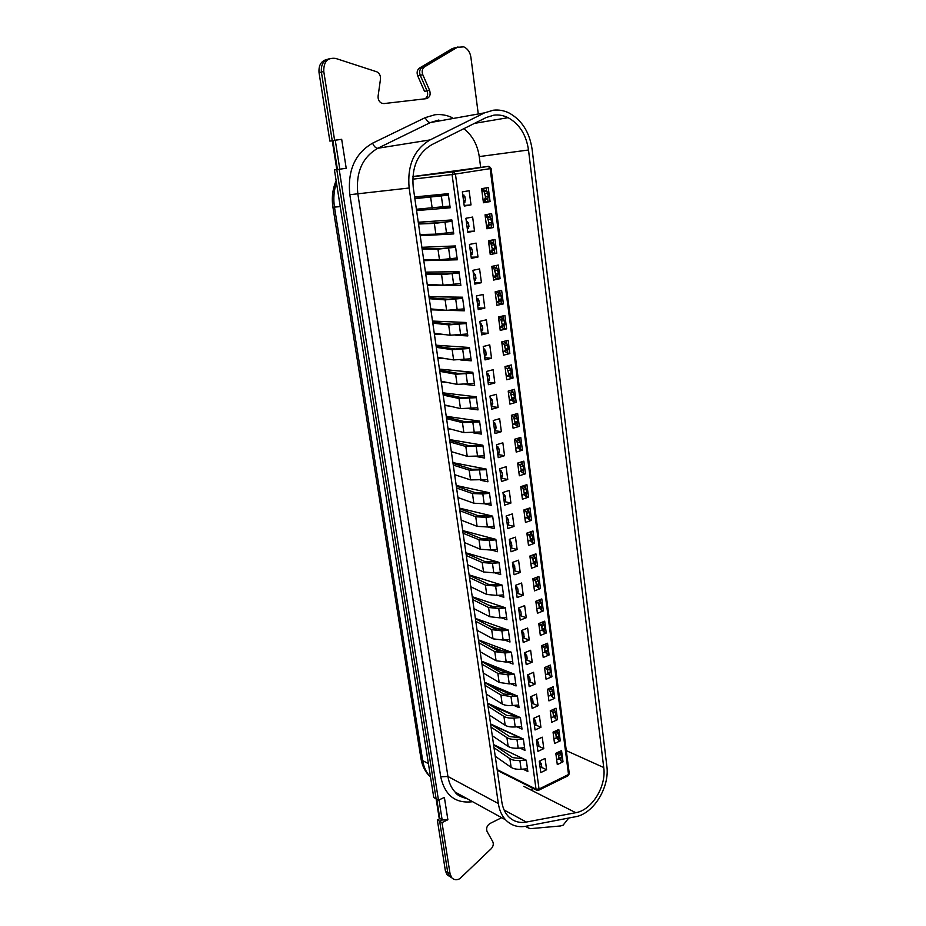 <?xml version="1.0" encoding="UTF-8"?>
<svg xmlns="http://www.w3.org/2000/svg" width="926" height="926" viewBox="0 0 926 926"><rect width="100%" height="100%" fill="white"/><g stroke="black" fill="none" stroke-linecap="round" stroke-linejoin="round"><path stroke-width="1.39" d="M436.771 799.219L439.827 818.619L437.315 819.834L445.406 870.938L447.108 874.757L449.538 876.39M478.14 112.937L470.883 57.157C470.026 52.087 467.665 48.65 463.799 46.856L457.375 47.307L424.548 66.834C422.187 68.651 421.596 71.279 422.788 74.717L429.595 90.297C430.891 94.718 429.791 97.508 426.319 98.665L383.885 103.585L381.535 103.168C379.023 101.686 377.877 99.313 378.109 96.049L380.482 79.104C380.713 75.747 379.51 73.328 376.882 71.834L335.721 58.431C327.561 57.366 323.579 61.706 323.764 71.452L334.599 140.254L341.682 139.317L346.208 168.266L339.171 169.284L438.473 800.191L444.387 797.39L447.871 819.753L442.165 819.996L439.653 821.212L447.733 872.442L449.434 876.274L451.784 877.779C453.902 879.943 456.553 880.267 459.747 878.751L491.243 848.679C493.257 846.387 493.778 844.072 492.794 841.722L487.064 831.455C485.976 828.272 486.937 825.633 489.935 823.527L501.672 817.681M455.407 47.631L452.201 48.627L458 46.971L454.782 47.967L422.001 67.448C419.652 69.265 419.061 71.881 420.254 75.307L427.06 90.841C428.263 94.417 427.58 97.068 425.034 98.816M327.075 59.38C321.148 60.85 318.475 65.295 319.042 72.714L321.403 72.089C320.824 64.646 323.51 60.19 329.459 58.72C323.51 60.19 320.824 64.646 321.403 72.089L332.226 140.671L341.682 139.317M346.208 168.266L336.798 169.62L436.123 798.86L438.473 800.191M525.389 826.351L527.125 827.3M319.042 72.714L329.864 141.088L332.897 140.694L337.446 169.516L334.436 169.956L433.773 797.517L436.123 798.86L439.109 817.693L442.165 819.996L439.653 821.212L447.733 872.442L449.434 876.274L447.108 874.757M452.201 48.627L419.478 68.061C417.128 69.878 416.55 72.483 417.73 75.897L424.536 91.385L429.595 90.297M437.315 819.834L442.003 822.601L450.082 873.947L451.784 877.779M334.436 169.956L336.798 169.62L436.123 798.86M329.864 141.088L335.27 140.277L332.272 140.833L336.809 169.608L339.807 169.18L336.798 169.62L339.171 169.284M523.294 758.776L512.645 757.618L493.558 744.585L526.281 760.2L527.843 771.508L522.958 769.124M546.606 769.761L540.807 772.573L539.268 761.207L545.09 758.429L546.606 769.761L541.664 767.388M563.008 761.82L557.302 764.587L555.82 753.301L561.55 750.569L563.008 761.82L561.087 760.94L560.751 758.29M559.593 758.845L561.087 760.94M490.583 723.958L523.364 738.994L524.938 750.407L519.949 748.069M543.782 748.613L537.937 751.368L536.385 739.909L542.254 737.177L543.782 748.613L538.747 746.31M519.995 737.698L491.347 724.549M560.276 740.835L554.535 743.543L553.042 732.153L558.795 729.48L560.276 740.835L558.355 739.978L558.008 737.293M556.792 737.86L558.355 739.978M487.597 703.216L520.412 717.604L521.998 729.109L516.905 726.817M540.923 727.28L535.043 729.977L533.48 718.414L539.383 715.74L540.923 727.28L535.772 725.012M516.303 716.469L490.294 705.045M557.521 719.652L551.746 722.303L550.241 710.821L556.028 708.205L557.521 719.652L555.6 718.831L555.241 716.111M553.956 716.701L555.6 718.831M484.576 682.277L517.437 696.016L519.046 707.626L513.826 705.392M538.041 705.751L532.137 708.402L530.552 696.734L536.49 694.118L538.041 705.751L532.716 703.528M512.518 695.067L489.391 685.367M554.732 698.285L548.933 700.889L547.405 689.303L553.227 686.733L554.732 698.285L552.81 697.51L552.452 694.743M551.097 695.345L552.81 697.51M481.532 661.176L514.439 674.232L516.06 685.958L510.724 683.782M535.135 684.036L529.186 686.629L527.6 674.857L533.573 672.299L535.135 684.036L529.626 681.849M508.629 673.468L488.662 665.516M551.931 676.732L546.085 679.279L544.557 667.588L550.414 665.076L551.931 676.732L549.998 675.992L549.639 673.19M548.204 673.804L549.998 675.992M478.464 639.878L511.407 652.263L513.039 664.081L507.575 661.963M532.207 662.125L526.223 664.66L524.614 652.784L530.621 650.283L532.207 662.125L526.5 659.972M504.601 651.696L488.141 645.48M549.095 654.983L543.226 657.472L541.675 645.677L547.567 643.223L549.095 654.983L547.162 654.277L546.791 651.441M545.275 652.078L547.162 654.277M475.374 618.394L508.351 630.085L509.995 642.019L504.381 639.959M529.244 640.016L523.225 642.494L521.604 630.502L527.646 628.059L529.244 640.016L523.317 637.898M500.341 629.703L487.875 625.258M546.247 633.037L540.333 635.467L538.77 623.568L544.696 621.172L546.247 633.037L544.303 632.377L543.932 629.495M542.323 630.155L544.303 632.377M472.248 596.726L505.272 607.711L506.927 619.749L501.151 617.758M526.257 617.711L520.204 620.119L518.572 608.023L524.648 605.639L526.257 617.711L520.099 615.64M495.676 607.444L487.898 604.84M543.365 610.905L537.416 613.267L535.83 601.263L541.803 598.937L543.365 610.905L541.421 610.28L541.039 607.352M539.326 608.035L541.421 610.28M469.1 574.872L502.158 585.128L503.837 597.282L497.875 595.36M523.248 595.198L517.159 597.548L515.504 585.336L521.616 583.021L523.248 595.198L516.812 593.172M489.854 584.711L500.214 584.526M540.448 588.566L534.464 590.869L532.878 578.762L538.886 576.481L540.448 588.566L538.515 587.975L538.122 585.012M536.293 585.718L538.515 587.975M465.917 552.822L499.021 562.348L500.711 574.606L494.542 572.754M520.204 572.476L514.08 574.757L512.414 562.441L518.56 560.184L520.204 572.476L513.502 570.52L514.879 569.999L513.513 570.578M537.52 566.029L531.501 568.275L529.892 556.04L535.934 553.829L537.52 566.029L535.575 565.473L535.182 562.476M533.226 563.193L535.575 565.473M462.711 530.575L495.85 539.349L497.563 551.722L491.162 549.951M517.136 549.546L510.967 551.769L509.288 539.337L515.481 537.149L517.136 549.546L510.423 547.741M534.557 543.273L528.503 545.46L526.871 533.121L532.959 530.98L534.557 543.273L532.612 542.775L532.207 539.731M527.947 541.27L530.123 540.483L532.612 542.775M459.481 508.119L492.655 516.141L494.38 528.63L487.724 526.94M514.046 526.408L507.83 528.561L506.14 516.014L512.367 513.895L514.046 526.408L507.321 524.753M531.57 520.319L525.47 522.438L523.838 509.995L529.95 507.911L531.57 520.319L529.614 519.856L529.209 516.777M527.033 517.634L529.614 519.856M456.205 485.479L489.426 492.725L491.162 505.33L484.217 503.721M459.146 497.933L457.965 497.667M510.92 503.05L504.67 505.145L502.957 492.47L509.231 490.421L510.92 503.05L504.184 501.545M528.549 497.158L522.414 499.207L520.771 486.648L526.917 484.634L528.549 497.158L526.593 496.741L526.188 493.616M523.931 494.577L526.593 496.741M452.918 462.63L486.173 469.077L487.921 481.798L480.64 480.293M456.634 475.327L454.689 474.922M507.761 479.483L501.475 481.497L499.751 468.718L506.059 466.727L507.761 479.483L501.024 478.129M525.505 473.776L519.336 475.767L517.669 463.081L523.861 461.136L525.505 473.776L523.549 473.406L523.132 470.246M520.782 471.322L523.549 473.406M449.596 439.561L482.886 445.221L484.657 458.057L476.971 456.657M454.226 452.49L451.379 451.969M504.577 455.685L498.246 457.641L496.51 444.735L502.853 442.813L504.577 455.685L497.829 454.492M522.438 450.186L516.222 452.096L514.543 439.294L520.771 437.419L522.438 450.186L520.481 449.851L520.076 446.772M517.703 447.814L520.481 449.851M446.239 416.295L479.564 421.122L481.346 434.086L473.174 432.801M451.957 429.444L448.045 428.819M501.371 431.666L494.993 433.553L493.234 420.52L499.623 418.679L501.371 431.666L494.6 430.636M519.336 426.365L513.085 428.217L511.384 415.288L517.657 413.482L519.336 426.365L517.368 426.087L516.951 422.846M514.59 424.085L517.368 426.087M442.86 392.821L476.207 396.814L478.013 409.894L469.239 408.725M449.874 406.144L444.677 405.449M498.119 407.428L491.706 409.234L489.935 396.085L496.371 394.314L498.119 407.428L491.347 406.56M516.21 402.324L509.913 404.106L508.2 391.061L514.509 389.325L516.21 402.324L514.243 402.092L513.826 398.956M511.453 400.136L514.243 402.092M439.445 369.115L472.827 372.264L474.656 385.471L465.118 384.44M448.057 382.6L441.274 381.871M494.843 382.947L488.396 384.684L486.601 371.407L493.072 369.717L494.843 382.947L488.06 382.253M513.05 378.063L506.719 379.764L504.983 366.592L511.337 364.937L513.05 378.063L511.083 377.877L510.666 374.706M508.281 375.968L511.083 377.877M435.996 345.201L469.413 347.481L471.253 360.816L460.697 359.948M446.598 358.79L437.848 358.073M491.544 358.246L485.039 359.901L483.233 346.498L489.75 344.877L491.544 358.246L484.749 357.714M509.856 353.57L503.489 355.19L501.742 341.902L508.131 340.317L509.856 353.57L507.888 353.431L507.471 350.225M505.087 351.567L507.888 353.431M432.511 321.067L465.963 322.468L467.827 335.93L455.824 335.258M445.695 334.691L434.387 334.055M488.199 333.302L481.659 334.876L479.83 321.345L486.393 319.806L488.199 333.302L481.404 332.943M506.638 328.834L500.225 330.397L498.466 316.97L504.901 315.465L506.638 328.834L504.658 328.753L504.242 325.524M501.857 326.936L501.961 327.711L504.658 328.753M429.004 296.714L462.491 297.2L464.366 310.8L449.874 310.372M445.626 310.256L430.891 309.816M484.83 308.115L478.244 309.62L476.404 295.95L483.013 294.491L484.83 308.115L478.024 307.941M503.385 303.878L496.938 305.349L495.155 291.806L501.637 290.37L503.385 303.878L501.406 303.832L500.989 300.58M498.605 302.073L498.72 302.987L501.406 303.832M497.91 302.293L498.628 302.304M425.462 272.128L458.972 271.7L460.859 285.428L427.361 285.358M481.427 282.685L474.806 284.108L472.943 270.311L479.587 268.934L481.427 282.685L474.61 282.696M500.109 278.668L493.616 280.069L491.81 266.387L498.338 265.044L500.109 278.668L498.13 278.68L497.702 275.392M495.317 276.978L495.445 278.02L498.13 278.68M493.326 277.464L495.375 277.453M421.886 247.3L455.418 245.946L457.328 259.801L423.807 260.657M477.99 257.011L471.322 258.354L469.436 244.418L476.138 243.121L477.99 257.011L471.172 257.196M496.799 253.226L490.259 254.546L488.442 240.737L495.005 239.464L496.799 253.226L494.808 253.296L494.38 249.962M491.995 251.629L492.146 252.821L494.808 253.296M489.981 252.428L492.088 252.358M418.274 222.252L451.842 219.937L453.775 233.931L420.219 235.736M474.517 231.083L467.804 232.345L465.905 218.27L472.642 217.054L474.517 231.083L467.688 231.465M453.532 232.252L452.397 232.31M493.454 227.541L486.868 228.768L485.039 214.82L491.637 213.64L493.454 227.541L491.463 227.657L491.023 224.3M488.639 226.048L488.812 227.391L491.463 227.657M486.659 227.159L488.766 227.032M414.628 196.96L448.219 193.673L450.175 207.806L416.584 210.572M471.021 204.901L464.262 206.07L462.34 191.856L469.123 190.733L471.021 204.901L464.181 205.468M450.013 206.66L438.739 207.598M426.423 208.628L416.422 209.461M490.074 201.59L483.453 202.748L481.601 188.661L488.245 187.561L490.074 201.59L488.083 201.764L487.643 198.372M485.259 200.213L485.444 201.706L488.083 201.764M483.303 201.636L485.421 201.463M412.846 176.692L453.694 171.75L488.396 166.367L412.857 176.542M530.204 789.623L533.55 788.651M491.81 252.37L491.729 251.756M488.488 227.044L488.372 226.175M485.131 201.486L484.993 200.352M480.652 167.317L479.251 156.598C477.457 144.572 472.295 135.277 463.776 128.714M483.893 189.795L483.696 188.314M486.706 191.161L486.277 187.885M487.284 215.735L487.122 214.45M490.097 217.147L489.68 213.987M490.653 241.42L490.514 240.332L488.986 241.2L493.72 243.029L495.086 248.11L494.611 249.8L489.935 252.115M493.454 242.89L493.06 239.834M493.986 266.85L493.871 265.97M496.787 268.378L496.394 265.438M497.285 292.049L497.193 291.354M500.075 293.635L499.704 290.799M503.339 318.637L502.992 315.916M506.58 343.419L506.233 340.791M509.786 367.958L509.45 365.434M512.958 392.265L512.645 389.834M516.106 416.353L515.794 414.026M519.22 440.209L518.93 437.975M522.299 463.845L522.021 461.715M525.366 487.273L525.1 485.224M528.387 510.481L528.133 508.524M531.397 533.48L531.154 531.617M534.371 556.271L534.14 554.489M537.323 578.854L537.092 577.164M540.24 601.229L540.032 599.631M543.134 623.406L542.937 621.89M546.004 645.387L545.819 643.952M548.852 667.183L548.678 665.817M551.664 688.77L551.502 687.497M554.466 710.184L554.304 708.98M557.232 731.401L557.093 730.278M559.975 752.433L559.848 751.38M528.503 150C526.223 134.745 519.417 123.968 508.096 117.671C503.478 115.403 498.744 114.569 493.894 115.16L486.173 117.533L431.805 144.676C417.626 153.149 411.433 167.374 413.239 187.365L501.811 801.858C502.714 807.831 504.89 812.681 508.316 816.408C513.212 821.408 519.22 823.295 526.35 822.057L575.775 812.692C591.922 810.157 606.518 786.313 603.74 767.527L528.503 150L479.251 156.587M493.269 110.217L484.564 112.856L430.069 139.919C414.072 149.445 407.093 165.476 409.142 188.013L498.338 803.548C499.357 810.238 501.788 815.679 505.619 819.857C511.152 825.529 517.947 827.659 526.003 826.235L575.428 816.755C593.589 813.85 609.933 787.077 606.831 765.987L532.137 149.456C529.568 132.233 521.882 120.079 509.08 112.995C503.941 110.495 498.663 109.569 493.269 110.217M527.299 825.992L528.225 827.89L530.378 828.666L560.531 825.957L563.101 825.182L568.738 818.04M323.764 71.452L321.403 72.089L332.226 140.671L334.599 140.254M457.375 47.307L454.782 47.967L422.001 67.448C419.652 69.265 419.061 71.881 420.254 75.307L427.06 90.841M447.871 819.753L442.003 822.601M466.241 220.747L468.487 223.085L468.961 226.604L467.387 229.185M420.034 234.521L435.857 234.162L453.52 232.16M452.027 221.326L434.34 223.398L418.529 224.011M418.471 223.617L437.477 222.865L452.004 221.14M469.76 246.744L471.994 249.117L472.457 252.601L470.883 255.101M423.645 259.546L439.48 259.801L457.085 257.984M455.604 247.254L437.975 249.14L422.152 249.152M422.071 248.596L441.089 248.585L455.569 246.999M473.232 272.499L475.466 274.906L475.929 278.344L474.355 280.775M427.222 284.34L443.056 285.185L460.604 283.553M459.146 272.927L441.575 274.64L425.74 274.038M425.636 273.355L444.677 274.05L459.099 272.603M476.682 297.998L478.904 300.429L479.367 303.844L477.793 306.193M430.764 308.914L446.61 310.337L464.1 308.879M462.641 298.357L445.128 299.885L429.294 298.704M429.166 297.871L448.219 299.272L462.595 297.964M480.096 323.255L482.319 325.72L482.77 329.089L482.458 330.57L481.184 331.369M434.271 333.256L450.129 335.247L467.549 333.962M466.114 323.533L448.659 324.899L432.812 323.139M432.673 322.167L451.726 324.262L466.056 323.081M483.476 348.269L485.687 350.757L486.138 354.102L485.837 355.538L484.564 356.313M437.743 357.367L453.613 359.925L470.975 358.802M469.551 348.477L452.166 349.669L436.296 347.343M436.146 346.243L455.21 349.009L469.482 347.968M487.18 214.901L485.618 215.584L490.363 217.286L491.741 222.402L491.255 224.127L486.567 226.511M485.27 216.649L487.539 217.795L488.916 222.923L491.741 222.402M486.509 226.071L488.534 224.567L488.916 222.923M488.662 242.381L490.919 243.573L492.285 248.666L495.086 248.11M489.889 251.71L491.926 250.263L492.285 248.666M492.898 266.167L492.319 266.572L497.054 268.528L498.408 273.575L497.922 275.242L493.269 277.476M492.007 267.869L494.264 269.107L495.63 274.165L498.408 273.575M493.222 277.117L495.271 275.728L495.63 274.165M495.618 291.702L500.353 293.785L501.695 298.809L501.221 300.429L496.579 302.594M495.329 293.114L497.586 294.399L498.94 299.422L501.695 298.809M496.533 302.27L498.593 300.938L498.94 299.422M499.357 316.761L503.617 318.799L504.959 323.787L504.473 325.385L499.843 327.48M498.616 318.127L500.862 319.447L502.216 324.447L504.959 323.787M499.808 327.191L501.88 325.917L502.216 324.447M503.327 341.509L506.846 343.581L508.189 348.535L507.703 350.097L503.084 352.123M501.869 342.898L504.114 344.252L505.457 349.229L508.189 348.535M503.05 351.868L505.145 350.653L505.457 349.229M486.821 373.051L489.032 375.562L489.484 378.873L489.194 380.273L487.898 381.014M441.193 381.257L457.062 384.371L474.367 383.41M472.954 373.19L455.627 374.22L439.757 371.326M439.584 370.087L458.659 373.525L472.873 372.611M490.132 397.59L492.343 400.136L492.505 404.766L491.208 405.484M444.596 404.928L460.477 408.586L477.723 407.799M476.334 397.659L459.053 398.527L443.184 395.089M442.987 393.724L462.074 397.81L476.242 397.022M493.419 421.909L495.618 424.467L496.058 427.719L495.792 429.039L494.472 429.722M447.987 428.391L463.868 432.581L481.057 431.944M479.668 421.909L462.456 422.603L446.575 418.645M446.367 417.14L465.454 421.874L479.575 421.203M496.672 445.985L498.871 448.578L499.311 451.795L499.045 453.08L497.725 453.728M451.332 451.633L467.225 456.344L484.344 455.87M482.978 445.927L465.824 446.471L449.943 441.98M449.712 440.359L468.799 445.707L482.712 445.186M499.901 469.852L502.089 472.468L502.517 475.651L502.274 476.902L500.931 477.527M454.654 474.679L470.547 479.899L487.62 479.564M486.254 469.725L469.158 470.107L453.277 465.095M453.022 463.359L472.121 469.332L485.583 468.961M503.096 493.489L505.283 496.128L505.469 500.491L504.126 501.093M457.942 497.505L473.834 503.223L484.171 503.732L490.849 503.05M489.507 493.292L482.816 493.975L472.468 493.535L456.576 488.014M456.31 486.15L475.408 492.725L488.488 492.516M506.256 516.905L508.443 519.567L508.629 523.873L507.274 524.44M461.206 520.134L477.098 526.35L487.4 526.975L494.056 526.315M492.725 516.65L486.057 517.31L475.744 516.743L459.852 510.724M459.562 508.744L478.673 515.909L491.405 515.84M509.393 540.113L511.569 542.798L511.765 547.046L510.411 547.613M464.435 542.555L480.339 549.257L490.606 550.009L497.239 549.373M495.919 539.789L489.275 540.437L478.985 539.731L463.093 533.237M462.792 531.13L481.902 538.886L494.334 538.955M512.495 563.101L514.671 565.809L514.879 569.999M467.642 564.779L483.534 571.955L493.778 572.824L500.387 572.222M499.079 562.719L492.458 563.344L482.203 562.522L466.31 555.542M465.986 553.32L485.097 561.654L497.274 561.839M515.574 585.892L517.738 588.612L518.155 591.656L517.947 592.744L516.581 593.335M470.813 586.806L486.717 594.446L496.926 595.441L503.501 594.851M502.205 585.452L495.618 586.042L485.398 585.105L469.494 577.65M469.158 575.324L488.268 584.213M518.629 608.463L520.782 611.206L521.199 614.227L519.636 615.894M473.962 608.648L489.866 616.739L500.052 617.862L506.591 617.283M505.307 607.965L498.755 608.544L488.558 607.479L472.654 599.573M472.306 597.131L491.417 606.576L503.142 607.005M521.651 630.837L523.803 633.604L524.023 637.62L522.658 638.234M477.087 630.293L492.979 638.836L503.142 640.063L509.659 639.519M508.386 630.282L501.857 630.837L491.683 629.657L475.79 621.3M475.42 618.742L494.53 628.731L506.059 629.275M524.648 653.004L526.79 655.793L527.195 658.756L525.644 660.388M480.177 651.754L496.07 660.736L506.198 662.078L512.691 661.546M511.43 652.39L504.925 652.934L494.785 651.638L478.892 642.829M478.51 640.179L497.609 650.689L508.976 651.337M527.612 674.973L529.753 677.774L530.158 680.714L528.607 682.335M483.245 673.017L499.137 682.439L509.231 683.897L515.701 683.376M514.451 674.313L507.969 674.822L497.864 673.422L481.971 664.185M481.566 661.419L500.677 672.461L511.87 673.214M530.563 696.757L532.693 699.57L533.087 702.487L531.547 704.084M486.289 694.106L502.17 703.957C504.473 705.276 507.83 705.797 512.24 705.519L518.687 705.022M517.437 696.028L510.99 696.526L500.908 695.009L485.016 685.344M484.611 682.474L503.709 694.025L514.752 694.894M533.538 718.391L535.61 721.18L535.992 724.063L534.464 725.648L535.841 724.989M489.298 715.011L505.179 725.278C507.483 726.655 510.828 727.211 515.226 726.945L521.639 726.47M520.331 717.569L513.988 718.044C509.578 718.31 506.233 717.777 503.929 716.411L488.048 706.33M487.62 703.355L506.707 715.416L517.611 716.377M536.501 739.851L538.492 742.583L538.874 745.442L537.346 747.016L538.724 746.344M492.285 735.742L508.166 746.414C510.469 747.849 513.803 748.439 518.178 748.185L524.567 747.733M523.178 738.913L516.951 739.365C512.564 739.619 509.231 739.041 506.927 737.628L491.046 727.13M490.606 724.063L509.694 736.61L520.47 737.663M539.441 761.126L541.351 763.811L541.733 766.635L540.217 768.198L541.583 767.515M495.248 756.287L511.129 767.365C513.421 768.858 516.754 769.483 521.106 769.251L527.473 768.812M526.003 760.072L519.891 760.501C515.527 760.744 512.194 760.13 509.89 758.66L494.021 747.757M504.983 366.603L506.835 366.117L510.052 368.12L510.955 369.775L511.071 374.44L506.29 376.535M505.098 367.425L507.332 368.837L508.675 373.768L511.384 373.051M506.267 376.326L508.362 375.157L508.675 373.768M510.214 390.506L513.224 392.439L514.543 397.335L514.057 398.84L509.474 400.726M508.293 391.733L510.527 393.18L511.858 398.087L514.543 397.335M509.45 400.553L511.569 399.442L511.858 398.087M513.56 414.663L516.372 416.526L517.68 421.399L517.194 422.869L512.622 424.687M511.453 415.82L513.687 417.302L515.006 422.187L517.68 421.399M512.599 424.548L514.729 423.495L515.006 422.187M516.847 438.6L519.486 440.394L520.794 445.232L520.296 446.668L515.747 448.427M514.59 439.676L516.824 441.193L518.132 446.054L520.794 445.232M515.724 448.323L517.865 447.327L518.132 446.054M520.099 462.317L522.565 464.03L523.873 468.857L523.375 470.258L518.838 471.959M517.703 463.313L519.926 464.864L521.222 469.69L523.873 468.857M518.826 471.878L520.968 470.929L521.222 469.69M523.317 485.814L525.621 487.458L526.917 492.25L526.431 493.627L521.894 495.26L524.047 494.322L524.29 493.118L526.917 492.25M520.782 486.729L522.993 488.326L524.29 493.118M526.489 509.092L528.653 510.677L529.95 515.435L529.452 516.789L524.938 518.352L529.95 515.435M523.885 509.971L526.037 511.569L527.334 516.338M529.626 532.149L531.663 533.677L532.936 538.411L532.716 539.545L529.857 540.657M527.033 533.063L529.938 536.258L530.343 539.337L532.936 538.411M532.716 539.545L530.123 540.483L530.343 539.337M532.728 555.01L535.506 558.135L535.911 561.179L535.691 562.29L532.913 563.402M530.147 555.947L532.936 559.084L533.33 562.128L535.911 561.179M530.934 563.98L533.11 563.24L533.33 562.128M535.795 577.65L538.457 580.718L538.851 583.739L538.643 584.815L535.899 585.938M533.226 578.623L535.888 581.702L536.281 584.723L538.851 583.739M533.885 586.482L536.073 585.799L536.281 584.723M538.828 600.094L541.374 603.104L541.768 606.102L541.56 607.143L538.863 608.289M536.281 601.09L538.828 604.111L539.221 607.109L541.768 606.102M536.825 608.787L539.013 608.15L539.221 607.109M541.826 622.341L544.268 625.293L544.65 628.256L544.465 629.275L541.803 630.421M539.291 623.36L541.733 626.323L542.127 629.286L544.65 628.256M539.731 630.895L541.93 630.305L542.127 629.286M544.789 644.38L547.139 647.286L547.521 650.214L547.335 651.21L544.708 652.367M542.277 645.434L544.615 648.339L544.997 651.279L547.521 650.214M542.613 652.807L544.511 652.46L544.997 651.279M547.729 666.222L549.975 669.07L550.357 671.987L550.171 672.947L547.59 674.116M545.229 667.299L547.474 670.146L547.856 673.063L550.357 671.987M545.46 674.522L547.671 674.035L547.856 673.063M550.634 687.879L552.787 690.669L553.169 693.562L552.996 694.5L550.438 695.681M548.146 688.979L550.299 691.768L550.681 694.662L553.169 693.562M548.296 696.039L550.507 695.611L550.681 694.662M553.516 709.339L555.588 712.082L555.959 714.941L555.785 715.856L553.262 717.048M551.039 710.462L553.111 713.205L553.482 716.076L555.959 714.941M551.097 717.372L552.984 717.175L553.482 716.076M556.364 730.614L558.355 733.299L558.725 736.135L558.563 737.038L556.063 738.23M553.898 731.76L555.889 734.457L556.26 737.293L558.725 736.135M553.875 738.52L555.762 738.369L556.26 737.293M559.177 751.704L561.098 754.343L561.457 757.155L561.306 758.024L558.841 759.227L559.015 758.325L561.457 757.155M556.734 752.873L558.644 755.512L559.015 758.325M556.63 759.482L561.306 758.024M483.812 189.193L482.214 189.714L486.972 191.288L488.349 196.428L487.875 198.199L485.108 200.329L483.175 200.664M481.856 190.663L484.136 191.763L485.513 196.914L488.349 196.428M483.106 200.178L485.12 198.615L485.513 196.914M481.636 188.985L483.754 188.788M462.699 194.483L464.945 196.798L465.419 200.352L463.845 203.002M416.399 209.241L449.932 206.093M448.427 195.143L414.871 198.65M414.836 198.395L448.404 195.027M445.406 870.938L450.082 873.947M336.462 182.735C333.846 190.548 333.186 198.696 334.483 207.169L422.696 760.605L428.414 763.661M340.247 206.625L332.932 207.227L420.971 758.568L422.696 760.605C423.795 767.237 426.342 772.666 430.312 776.902L430.555 777.145M419.478 68.061L424.548 66.834M417.73 75.897L422.788 74.717M497.169 769.633L536.027 789.16L452.073 174.528L412.741 179.181M455.43 174.053L539.036 789.021L568.529 774.506L490.143 168.636L455.43 174.053L453.694 171.75L452.073 174.528L455.43 174.053M489.391 166.553L488.396 166.367L490.143 168.636L491.081 168.463L489.391 166.553M569.27 773.615L568.332 775.641L569.27 773.615L491.081 168.463M567.835 775.884L538.851 790.167L539.036 789.021L536.027 789.16L536.443 790.098L538.353 790.399M537.242 790.457L497.274 770.386M472.526 801.661L471.693 801.8C455.141 803.49 444.827 795.168 440.718 776.821L349.82 194.703C347.412 170.581 355.005 153.403 372.588 143.171L425.265 117.625L434.861 114.766C440.764 114.072 446.529 115.021 452.166 117.614M438.866 120.01L430.428 122.545L377.785 148.264C362.355 157.293 355.7 172.398 357.795 193.592L447.929 776.474C448.96 782.852 451.367 788.049 455.129 792.089L466.716 798.467M484.564 112.856L430.428 122.545C428.379 122.556 426.655 120.912 425.265 117.625M339.807 169.18L335.27 140.277M442.165 819.996L439.017 799.937M430.069 139.919L377.785 148.264C375.794 148.229 374.058 146.528 372.588 143.171M409.142 188.013L349.82 194.703M498.338 803.548L447.929 776.474L440.718 776.821M603.74 767.527L566.295 750.639M575.775 812.692L523.734 786.348M526.35 822.057L504.149 810.053M467.074 226.951L468.961 226.604M466.6 223.432L468.487 223.085M434.34 223.398L435.857 234.162M445.012 222.275L446.517 233.097M467.294 228.572L468.498 228.34M466.368 221.65L467.561 221.43M470.593 252.972L472.457 252.601M470.13 249.488L471.994 249.117M437.975 249.14L439.48 259.801M448.612 248.18L450.105 258.898M470.813 254.546L471.994 254.303M469.887 247.693L471.079 247.462M474.077 278.738L475.929 278.344M473.614 275.288L475.466 274.906M441.575 274.64L443.056 285.185M452.177 273.83L453.659 284.444M474.286 280.265L475.466 280.022M473.371 273.483L474.552 273.239M477.527 304.26L479.367 303.844M477.064 300.846L478.904 300.429M445.128 299.885L446.61 310.337M455.719 299.225L457.178 309.735M477.723 305.742L478.904 305.476M476.821 299.029L477.99 298.762M480.941 329.529L482.77 329.089M480.478 326.149L482.319 325.72M448.659 324.899L450.129 335.247M459.215 324.389L460.662 334.795M481.138 330.976L482.307 330.698M480.235 324.32L481.404 324.042M484.321 354.565L486.138 354.102M483.87 351.22L485.687 350.757M452.166 349.669L453.613 359.925M462.687 349.31L464.123 359.624M484.518 355.966L485.675 355.677M483.627 349.38L484.784 349.09M488.465 219.439L491.289 218.93M488.442 224.648L491.255 224.127M485.189 215.989L487.111 215.642M485.166 215.839L486.74 215.561M487.539 217.795L490.363 217.286M491.845 245.228L494.646 244.672M491.81 250.367L494.611 249.8M488.569 241.698L490.479 241.327M488.546 241.536L490.109 241.235M490.919 243.573L493.72 243.029M495.178 270.762L497.968 270.172M495.144 275.832L497.922 275.242M491.914 267.151L493.813 266.757M491.891 266.977L493.442 266.665M494.264 269.107L497.054 268.528M498.489 296.054L501.255 295.429M498.454 301.054L501.221 300.429M495.225 292.373L497.112 291.956M495.202 292.188L496.741 291.84M497.586 294.399L500.353 293.785M501.776 321.102L504.52 320.454M501.73 326.045L504.473 325.385M498.512 317.352L500.387 316.912M498.489 317.155L500.017 316.796M500.862 319.447L503.617 318.799M505.017 345.907L507.749 345.224M504.971 350.792L507.703 350.097M501.765 342.088L503.628 341.625M504.114 344.252L506.846 343.581M487.678 379.359L489.484 378.873M487.226 376.037L489.032 375.562M455.627 374.22L457.062 384.371M466.114 373.988L467.537 384.209M487.852 380.725L489.009 380.412M486.972 374.185L488.129 373.884M490.988 403.91L492.782 403.412M490.548 400.634L492.343 400.136M459.053 398.527L460.477 408.586M469.517 398.435L470.929 408.563M491.174 405.241L492.319 404.917M490.294 398.77L491.44 398.458M494.276 428.24L496.058 427.719M493.836 424.988L495.618 424.467M462.456 422.603L463.868 432.581M472.885 422.661L474.286 432.685M494.449 429.525L495.584 429.189M493.581 423.124L494.727 422.788M497.54 452.339L499.311 451.795M497.1 449.122L498.871 448.578M465.824 446.471L467.225 456.344M476.23 446.656L477.608 456.587M497.702 453.59L498.836 453.242M496.845 447.235L497.98 446.899M500.758 476.219L502.517 475.651M500.329 473.024L502.089 472.468M469.158 470.107L470.547 479.899M479.541 470.431L480.907 480.27M500.92 477.422L502.042 477.064M500.075 471.137L501.197 470.778M503.952 499.866L505.7 499.288M503.524 496.706L505.283 496.128M472.468 493.535L473.834 503.223M482.816 493.975L484.171 503.732M504.114 501.035L505.226 500.665M503.269 494.808L504.392 494.438M507.124 523.294L508.86 522.692M506.696 520.157L508.443 519.567M475.744 516.743L477.098 526.35M486.057 517.31L487.4 526.975M507.274 524.429L508.386 524.047M506.441 518.259L507.552 517.877M510.261 546.514L511.985 545.9M509.844 543.412L511.569 542.798M478.985 539.731L480.339 549.257M489.275 540.437L490.606 550.009M509.578 541.502L510.689 541.108M513.363 569.513L515.087 568.877M512.946 566.434L514.671 565.809M482.203 562.522L483.534 571.955M492.458 563.344L493.778 572.824M512.691 564.524L513.791 564.119M516.442 592.304L518.155 591.656M516.037 589.26L517.738 588.612M485.398 585.105L486.717 594.446M495.618 586.042L496.926 595.441M515.77 587.339L516.858 586.922M519.498 614.899L521.199 614.227M519.092 611.878L520.782 611.206M488.558 607.479L489.866 616.739M498.755 608.544L500.052 617.862M518.826 609.945L519.914 609.516M522.519 637.273L524.209 636.59M522.114 634.287L523.803 633.604M491.683 629.657L492.979 638.836M501.857 630.837L503.142 640.063M521.859 632.342L522.935 631.902M525.517 659.451L527.195 658.756M525.123 656.488L526.79 655.793M494.785 651.638L496.07 660.736M504.925 652.934L506.198 662.078M524.857 654.543L525.922 654.092M528.491 681.432L530.158 680.714M528.086 678.492L529.753 677.774M497.864 673.422L499.137 682.439M507.969 674.822L509.231 683.897M527.832 676.547L528.896 676.084M531.431 703.216L533.087 702.487M531.038 700.311L532.693 699.57M500.908 695.009L502.17 703.957M510.99 696.526L512.24 705.519M530.772 698.343L531.825 697.88M534.348 724.815L535.992 724.063M533.955 721.921L535.61 721.18M503.929 716.411L505.179 725.278M513.988 718.044L515.226 726.945M533.689 719.953L534.742 719.479M537.242 746.206L538.874 745.442M536.86 743.346L538.492 742.583M506.927 737.628L508.166 746.414M516.951 739.365L518.178 748.185M536.582 741.379L537.636 740.893M540.113 767.423L541.733 766.635M539.719 764.587L541.351 763.811M509.89 758.66L511.129 767.365M519.891 760.501L521.106 769.251M539.453 762.607L540.495 762.11M508.235 370.493L510.955 369.775M508.189 375.308L510.897 374.579M507.332 368.837L510.052 368.12M511.43 394.835L514.127 394.094M511.372 399.592L514.057 398.84M510.527 393.18L513.224 392.439M514.59 418.957L517.264 418.182M514.52 423.645L517.194 422.869M513.687 417.302L516.372 416.526M517.715 442.86L520.377 442.049M517.646 447.49L520.296 446.668M516.824 441.193L519.486 440.394M520.817 466.53L523.456 465.697M520.736 471.102L523.375 470.258M519.926 464.864L522.565 464.03M523.885 489.993L526.512 489.125M523.803 494.496L526.431 493.627M522.993 488.326L525.621 487.458M526.929 513.236L529.545 512.344M526.848 517.68L529.452 516.789M526.037 511.569L528.653 510.677M529.938 536.258L532.543 535.344M529.059 534.591L531.663 533.677M532.936 559.084L535.506 558.135M532.056 557.417L534.638 556.468M535.888 581.702L538.457 580.718M535.02 580.023L537.578 579.051M538.828 604.111L541.374 603.104M537.948 602.444L540.506 601.437M541.733 626.323L544.268 625.293M540.865 624.645L543.4 623.626M544.615 648.339L547.139 647.286M543.747 646.661L546.271 645.607M547.474 670.146L549.975 669.07M546.606 668.479L549.106 667.403M550.299 691.768L552.787 690.669M549.442 690.101L551.931 689.002M553.111 713.205L555.588 712.082M552.255 711.527L554.72 710.404M555.889 734.457L558.355 733.299M555.033 732.779L557.498 731.633M558.644 755.512L561.098 754.343M557.799 753.833L560.242 752.664M485.05 193.407L487.898 192.932M485.039 198.685L487.875 198.199M481.775 190.038L483.708 189.714M481.763 189.899L483.337 189.633M484.136 191.763L486.972 191.288M463.532 200.664L465.419 200.352M463.046 197.122L464.945 196.798M430.671 197.412L432.199 208.269M441.366 196.127L442.894 207.054M463.752 202.331L464.956 202.123M462.815 195.351L464.019 195.143M420.971 758.568C422.175 765.952 425.289 772.053 430.312 776.902L430.532 777.018M332.932 207.227C331.531 197.851 332.596 189.008 336.138 180.697M508.096 117.671L474.459 123.378M525.783 826.559L528.225 827.89M505.619 819.857L455.129 792.089C456.715 794.867 460.673 797.054 467.017 798.617M467.294 228.502L468.591 228.259M470.802 254.476L472.11 254.21M474.274 280.196L475.594 279.907M477.712 305.661L479.043 305.36M481.126 330.895L482.458 330.57M484.506 355.873L485.837 355.538M488.534 224.567L491.347 224.046M491.926 250.263L494.715 249.707M495.271 275.728L498.049 275.138M498.593 300.938L501.36 300.313M501.88 325.917L504.624 325.257M505.145 350.653L507.865 349.959M487.84 380.632L489.194 380.273M491.162 405.148L492.505 404.766M494.438 429.433L495.792 429.039M497.69 453.497L499.045 453.08M500.908 477.33L502.274 476.902M504.103 500.954L505.469 500.491M507.263 524.347L508.629 523.873M510.4 547.532L511.765 547.046M516.581 593.265L517.947 592.744M519.625 615.825L521.002 615.281M522.646 638.176L524.023 637.62M525.632 660.331L527.021 659.752M528.607 682.288L529.985 681.686M531.547 704.049L532.925 703.436M508.362 375.157L511.071 374.44M511.569 399.442L514.254 398.689M514.729 423.495L517.403 422.707M517.865 447.327L520.528 446.506M520.968 470.929L523.618 470.095M524.047 494.322L526.674 493.454M527.102 517.507L529.707 516.604M533.11 563.24L535.691 562.29M536.073 585.799L538.643 584.815M539.013 608.15L541.56 607.143M541.93 630.305L544.465 629.275M544.812 652.263L547.335 651.21M547.671 674.035L550.171 672.947M550.507 695.611L552.996 694.5M553.32 716.99L555.785 715.856M556.098 738.184L558.563 737.038M485.12 198.615L487.956 198.129M463.752 202.285L465.037 202.065"/></g></svg>
